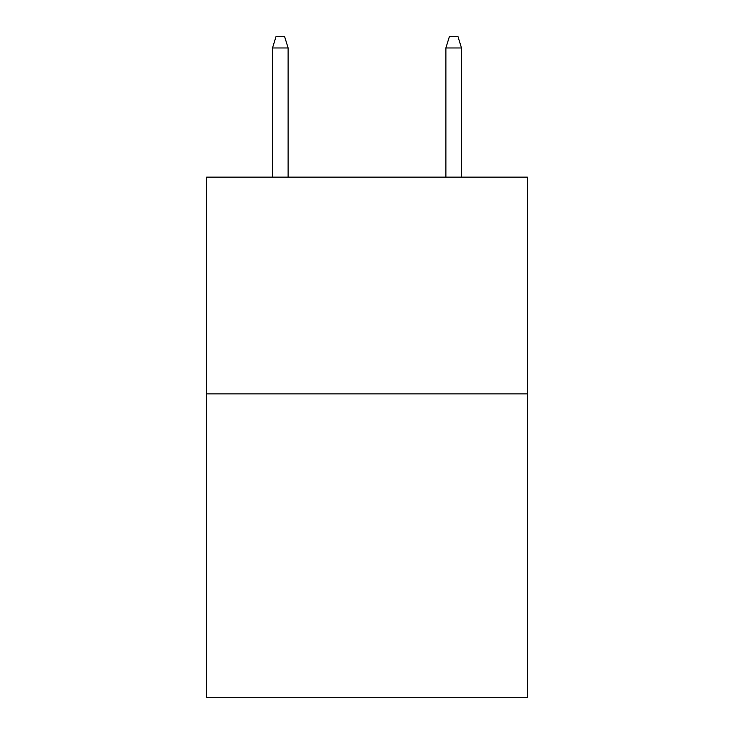 <?xml version="1.0" encoding="UTF-8"?>
<svg xmlns="http://www.w3.org/2000/svg" width="734" height="734" viewBox="0 0 734 734"><rect width="100%" height="100%" fill="white"/><g stroke="black" fill="none" stroke-linecap="round" stroke-linejoin="round"><path stroke-width="1.1" d="M527.379 393.874L527.379 697.3L206.621 697.3L206.621 177.142L527.379 177.142L527.379 393.874L206.621 393.874M288.113 177.142L288.113 47.967L272.507 47.967L272.507 177.142M272.507 47.967L275.975 36.7L284.645 36.7L288.113 47.967M445.887 47.967L449.355 36.7L458.025 36.7L461.493 47.967L445.887 47.967L445.887 177.142M461.493 47.967L461.493 177.142"/></g></svg>
